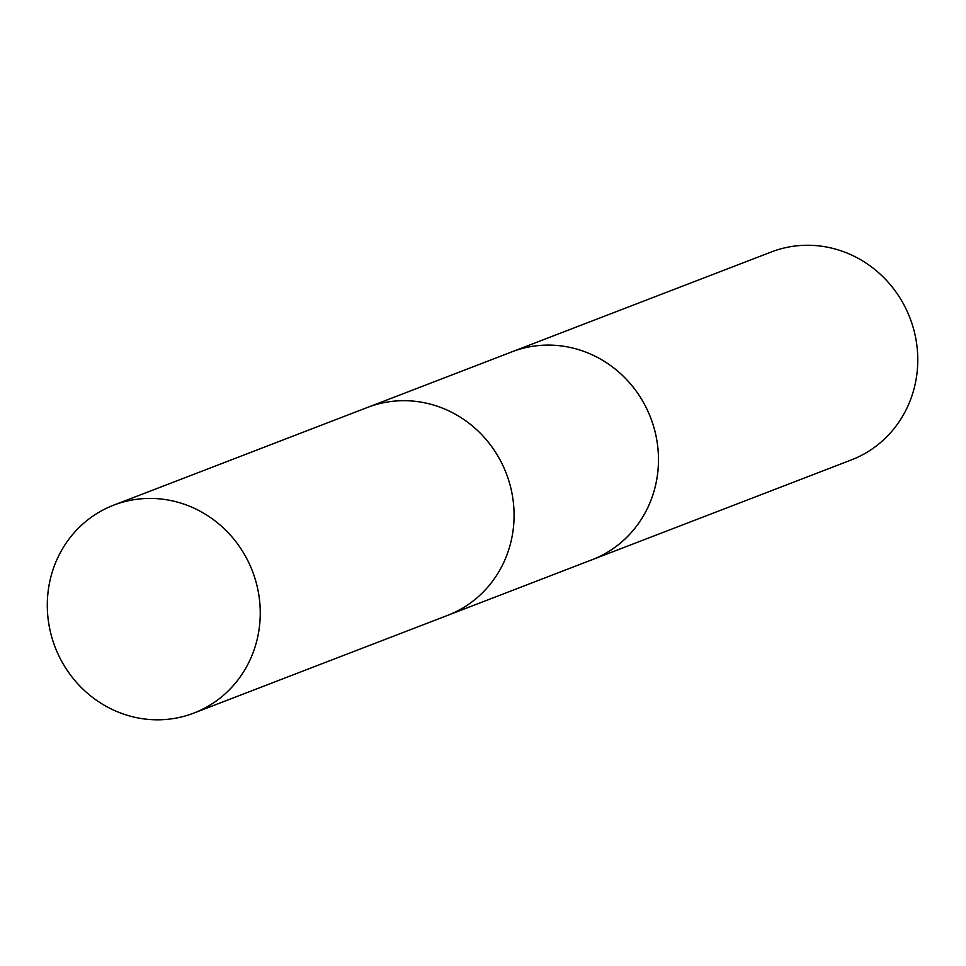 <?xml version="1.0" encoding="UTF-8"?>
<svg xmlns="http://www.w3.org/2000/svg" width="966" height="966" viewBox="0 0 966 966"><rect width="100%" height="100%" fill="white"/><g stroke="black" fill="none" stroke-linecap="round" stroke-linejoin="round"><path stroke-width="1.45" d="M449.021 614.823L592.037 559.761A111.404 105.717 -111.1 0 0 658.401 455.469A111.416 105.729 -111.1 0 0 511.98 351.805A111.416 105.729 -111.1 0 0 510.591 352.361M590.649 560.292A111.416 105.729 -111.1 0 0 592.049 559.773A111.416 105.729 -111.1 0 0 658.414 455.469A111.404 105.717 -111.1 0 0 511.98 351.817L771.266 251.981A111.416 105.729 -111.1 0 1 917.7 355.633A111.416 105.729 -111.1 0 1 851.336 459.937L592.049 559.773M149.718 498.42A111.416 105.729 -111.1 0 0 113.734 505.133A111.416 105.729 -111.1 0 0 49.677 628.564A111.416 105.729 -111.1 0 0 157.832 719.815A111.416 105.729 -111.1 0 0 193.804 713.089A111.416 105.729 -111.1 0 0 257.874 589.671A111.416 105.729 -111.1 0 0 149.718 498.42M193.804 713.089L447.632 615.366A111.416 105.729 -111.1 0 0 511.702 491.935A111.416 105.729 -111.1 0 0 403.546 400.685A111.416 105.729 -111.1 0 0 367.563 407.41L113.734 505.133M368.964 406.879L511.98 351.817"/></g></svg>
